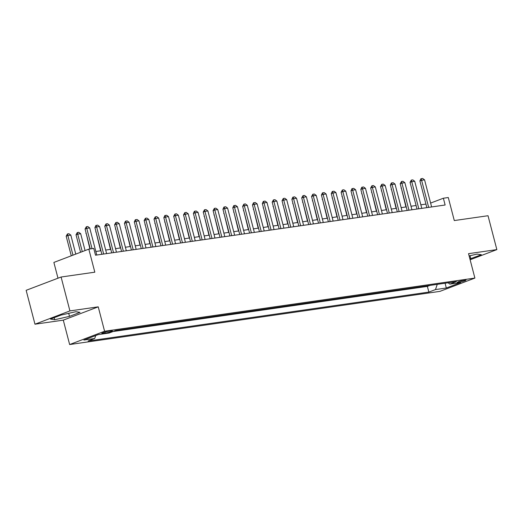 <?xml version="1.0" encoding="UTF-8"?>
<svg xmlns="http://www.w3.org/2000/svg" width="523" height="523" viewBox="0 0 523 523"><rect width="100%" height="100%" fill="white"/><g stroke="black" fill="none" stroke-linecap="round" stroke-linejoin="round"><path stroke-width="0.78" d="M464.653 280.106A4.511 0.503 165.4 0 0 459.861 281.237A4.511 0.503 165.4 0 0 457.265 282.387A4.511 0.503 165.4 0 0 458.606 282.4A4.511 0.503 165.4 0 0 463.398 281.269A4.511 0.503 165.4 0 0 465.993 280.119A4.511 0.503 165.4 0 0 464.653 280.106M69.644 344.539L439.948 291.37L474.891 278.073L104.587 331.242L69.644 344.539L63.29 320.141L98.232 306.844L69.919 310.91L34.976 324.201L63.29 320.141M34.976 324.201L26.15 290.317L61.093 277.02L94.82 272.182L88.818 249.138L53.876 262.428L57.988 278.203M470.125 259.774L496.85 249.608L488.024 215.724L454.291 220.562L448.289 197.524L443.367 198.23L430.612 203.081M69.919 310.91L61.093 277.02M88.818 249.138L93.748 248.432L95.513 255.204L445.132 205.009L443.367 198.23M103.07 333.432L105.241 333.118A4.367 0.484 165.4 0 0 109.882 332.02A4.367 0.484 165.4 0 0 112.393 330.902A4.367 0.484 165.4 0 0 111.098 330.889L108.928 331.203A4.367 0.484 165.4 0 0 104.286 332.301A4.367 0.484 165.4 0 0 101.776 333.419A4.367 0.484 165.4 0 0 103.07 333.432L102.9 332.772M448.106 282.793L449.826 284.113L456.435 281.596L115.681 330.523L109.065 333.04L98.232 334.596L83.883 340.055L94.715 338.499L88.099 341.016L428.86 292.089L435.469 289.572L437.274 284.349M449.826 284.113L460.658 282.557L446.302 288.016L435.469 289.572M113.033 331.53L427.376 286.395L430.024 285.388M98.232 306.844L104.587 331.242M496.85 249.608L468.536 253.675L474.891 278.073M425.938 204.088L420.845 204.82M416.092 205.5L411 206.232M406.24 206.912L401.148 207.644M396.395 208.331L391.302 209.063M386.543 209.743L381.45 210.475M376.697 211.155L371.605 211.887M366.845 212.573L361.753 213.306M357 213.985L351.907 214.718M347.154 215.398L342.062 216.13M337.302 216.816L332.21 217.542M327.457 218.228L322.364 218.96M317.605 219.64L312.512 220.373M307.759 221.059L302.667 221.785M297.907 222.471L292.815 223.203M288.062 223.883L282.969 224.615M278.21 225.295L273.117 226.028M268.364 226.714L263.272 227.446M258.512 228.126L253.42 228.858M248.667 229.538L243.574 230.27M238.821 230.957L233.729 231.682M228.969 232.369L223.877 233.101M219.124 233.781L214.031 234.513M209.272 235.2L204.179 235.925M199.426 236.612L194.334 237.344M189.574 238.024L184.482 238.756M179.729 239.436L174.636 240.168M169.877 240.855L164.784 241.587M160.031 242.267L154.939 242.999M150.179 243.679L145.087 244.411M140.334 245.097L135.241 245.83M130.482 246.51L125.389 247.242M120.636 247.922L115.544 248.654M110.791 249.34L105.698 250.066M100.939 250.752L95.846 251.485M95.729 335.544L94.715 338.499M427.376 286.395L428.86 292.089M446.302 288.016L445.106 283.224M54.725 319.723L69.494 316.356L80.019 312.355L75.776 311.715L61.008 315.081L50.483 319.082L54.725 319.723L54.196 317.677M469.909 258.937L481.343 254.727L477.1 254.093L469.118 255.91M68.703 313.329L69.494 316.356M470.027 255.701L470.818 258.735M92.048 248.673L86.759 228.355L85.059 229.002L86.328 226.753L87.805 226.544L89.714 227.93L96.768 255.028M90.25 248.928L85.059 229.002M89.714 227.93L86.759 228.355L86.328 226.753M75.77 254.1L70.821 235.115L67.872 235.54L72.978 255.165M66.173 236.187L67.441 233.938L67.872 235.54L66.173 236.187L71.278 255.812M67.441 233.938L68.918 233.729L70.821 235.115M103.665 254.034L96.605 226.936L94.905 227.583L95.892 225.446L97.657 225.125L99.56 226.511L106.62 253.609M101.861 254.296L94.905 227.583M99.56 226.511L96.605 226.936L96.18 225.341M113.511 252.622L106.457 225.524L104.757 226.171L106.025 223.922L107.503 223.713L109.405 225.099L116.466 252.197M111.713 252.877L104.757 226.171M109.405 225.099L106.457 225.524L106.025 223.922M123.363 251.21L116.302 224.112L114.602 224.759L115.871 222.51L117.348 222.301L119.257 223.687L126.318 250.785M121.558 251.465L114.602 224.759M119.257 223.687L116.302 224.112L115.871 222.51M133.208 249.791L126.148 222.693L124.448 223.341L125.442 221.203L127.2 220.883L129.103 222.275L136.163 249.366M131.41 250.053L124.448 223.341M129.103 222.275L126.148 222.693L125.723 221.098M85.066 250.563L80.673 233.703L77.718 234.127L82.274 251.628M76.018 234.768L77.286 232.526L77.718 234.127L76.018 234.768L80.575 252.276M77.286 232.526L78.764 232.317L80.673 233.703M86.164 233.245L89.936 248.974M86.073 232.905L85.864 233.356M96.01 231.833L100.625 250.798M95.925 231.493L95.716 231.944M105.862 230.414L110.477 249.379M105.77 230.081L105.561 230.532M143.06 248.379L136 221.281L134.3 221.929L135.287 219.791L137.046 219.47L138.955 220.856L146.015 247.954M141.256 248.641L134.3 221.929M138.955 220.856L136 221.281L135.568 219.686M115.707 229.002L120.323 247.967M115.622 228.662L115.413 229.113M152.906 246.967L145.845 219.869L144.145 220.516L145.42 218.268L146.898 218.058L148.8 219.444L155.861 246.542M151.108 247.222L144.145 220.516M148.8 219.444L145.845 219.869L145.42 218.268M125.559 227.59L130.168 246.555M125.468 227.25L125.259 227.701M162.758 245.549L155.697 218.457L153.997 219.098L155.266 216.855L156.743 216.646L158.652 218.032L165.706 245.13M160.953 245.81L153.997 219.098M158.652 218.032L155.697 218.457L155.266 216.855M135.405 226.171L140.02 245.143M135.32 225.838L135.111 226.289M172.603 244.136L165.543 217.038L163.843 217.686L164.83 215.548L166.595 215.228L168.498 216.614L175.558 243.711M170.799 244.398L163.843 217.686M168.498 216.614L165.543 217.038L165.118 215.443M145.257 224.759L149.866 243.725M145.165 224.419L144.956 224.87M182.449 242.724L175.395 215.626L173.695 216.274L174.963 214.025L176.441 213.815L178.35 215.201L185.404 242.299M180.651 242.979L173.695 216.274M178.35 215.201L175.395 215.626L174.963 214.025M155.102 223.347L159.718 242.312M155.017 223.007L154.808 223.458M192.301 241.312L185.24 214.214L183.54 214.861L184.815 212.613L186.293 212.403L188.195 213.789L195.256 240.887M190.496 241.567L183.54 214.861M188.195 213.789L185.24 214.214L184.815 212.613M164.948 221.935L169.563 240.9M164.863 221.595L164.653 222.046M202.146 239.894L195.092 212.796L193.392 213.443L194.379 211.305L196.138 210.985L198.047 212.371L205.101 239.469M200.348 240.155L193.392 213.443M198.047 212.371L195.092 212.796L194.661 211.2M174.8 220.516L179.415 239.482M174.708 220.183L174.505 220.628M211.998 238.481L204.938 211.384L203.238 212.031L204.513 209.782L205.99 209.573L207.893 210.959L214.953 238.057M210.194 238.736L203.238 212.031M207.893 210.959L204.938 211.384L204.513 209.782M184.645 219.104L189.261 238.07M184.56 218.764L184.351 219.215M221.844 237.069L214.79 209.971L213.09 210.619L214.358 208.37L215.836 208.161L217.745 209.546L224.798 236.644M220.046 237.324L213.09 210.619M217.745 209.546L214.79 209.971L214.358 208.37M231.696 235.651L224.635 208.553L222.935 209.2L223.922 207.062L225.681 206.742L227.59 208.128L234.65 235.226M229.891 235.912L222.935 209.2M227.59 208.128L224.635 208.553L224.204 206.958M241.541 234.239L234.487 207.141L232.781 207.788L233.774 205.65L235.533 205.33L237.435 206.716L244.496 233.814M239.743 234.5L232.781 207.788M237.435 206.716L234.487 207.141L234.056 205.546M251.393 232.827L244.333 205.729L242.633 206.376L243.901 204.127L245.379 203.918L247.287 205.304L254.348 232.402M249.589 233.081L242.633 206.376M247.287 205.304L244.333 205.729L243.901 204.127M261.239 231.408L254.178 204.31L252.478 204.957L253.472 202.819L255.231 202.499L257.133 203.892L264.193 230.983M259.441 231.669L252.478 204.957M257.133 203.892L254.178 204.31L253.753 202.715M271.091 229.996L264.03 202.898L262.33 203.545L263.317 201.407L265.076 201.087L266.985 202.473L274.039 229.571M269.286 230.257L262.33 203.545M266.985 202.473L264.03 202.898L263.599 201.303M280.936 228.584L273.875 201.486L272.176 202.133L273.451 199.884L274.928 199.675L276.83 201.061L283.891 228.159M279.138 228.839L272.176 202.133M276.83 201.061L273.875 201.486L273.451 199.884M290.781 227.165L283.728 200.074L282.028 200.714L283.296 198.472L284.774 198.263L286.682 199.649L293.736 226.747M288.984 227.427L282.028 200.714M286.682 199.649L283.728 200.074L283.296 198.472M300.633 225.753L293.573 198.655L291.873 199.302L292.86 197.164L294.626 196.844L296.528 198.23L303.588 225.328M298.829 226.014L291.873 199.302M296.528 198.23L293.573 198.655L293.148 197.06M310.479 224.341L303.425 197.243L301.725 197.89L302.994 195.641L304.471 195.432L306.38 196.818L313.434 223.916M308.681 224.596L301.725 197.89M306.38 196.818L303.425 197.243L302.994 195.641M320.331 222.929L313.27 195.831L311.571 196.478L312.846 194.229L314.323 194.02L316.225 195.406L323.286 222.504M318.527 223.184L311.571 196.478M316.225 195.406L313.27 195.831L312.846 194.229M330.176 221.51L323.122 194.412L321.423 195.059L322.41 192.922L324.168 192.601L326.077 193.987L333.131 221.085M328.379 221.772L321.423 195.059M326.077 193.987L323.122 194.412L322.691 192.817M340.028 220.098L332.968 193L331.268 193.647L332.255 191.51L334.014 191.189L335.923 192.575L342.983 219.673M338.224 220.36L331.268 193.647M335.923 192.575L332.968 193L332.543 191.405M349.874 218.686L342.82 191.588L341.12 192.235L342.388 189.986L343.866 189.777L345.768 191.163L352.829 218.261M348.076 218.941L341.12 192.235M345.768 191.163L342.82 191.588L342.388 189.986M359.726 217.267L352.665 190.169L350.966 190.817L351.953 188.679L353.711 188.358L355.62 189.751L362.681 216.842M357.922 217.529L350.966 190.817M355.62 189.751L352.665 190.169L352.234 188.574M369.571 215.855L362.511 188.757L360.811 189.404L361.805 187.267L363.563 186.946L365.466 188.332L372.526 215.43M367.774 216.117L360.811 189.404M365.466 188.332L362.511 188.757L362.086 187.162M379.423 214.443L372.363 187.345L370.663 187.992L371.931 185.743L373.409 185.534L375.318 186.92L382.378 214.018M377.619 214.698L370.663 187.992M375.318 186.92L372.363 187.345L371.931 185.743M389.269 213.024L382.208 185.933L380.509 186.574L381.783 184.331L383.261 184.122L385.163 185.508L392.224 212.606M387.471 213.286L380.509 186.574M385.163 185.508L382.208 185.933L381.783 184.331M399.121 211.612L392.06 184.514L390.361 185.162L391.348 183.024L393.106 182.704L395.015 184.089L402.069 211.187M397.317 211.874L390.361 185.162M395.015 184.089L392.06 184.514L391.629 182.919M408.966 210.2L401.906 183.102L400.206 183.75L401.481 181.501L402.958 181.291L404.861 182.677L411.921 209.775M407.162 210.455L400.206 183.75M404.861 182.677L401.906 183.102L401.481 181.501M418.812 208.788L411.758 181.69L410.058 182.337L411.326 180.089L412.804 179.879L414.713 181.265L421.767 208.363M417.014 209.043L410.058 182.337M414.713 181.265L411.758 181.69L411.326 180.089M428.664 207.37L421.603 180.272L419.904 180.919L420.891 178.781L422.656 178.461L424.558 179.847L431.619 206.945M426.86 207.631L419.904 180.919M424.558 179.847L421.603 180.272L421.178 178.676M194.497 217.692L199.113 236.658M194.406 217.352L194.196 217.803M204.343 216.274L208.958 235.239M204.258 215.94L204.048 216.391M214.195 214.861L218.81 233.827M214.103 214.522L213.894 214.973M224.04 213.449L228.656 232.415M223.955 213.109L223.746 213.561M233.892 212.031L238.508 231.003M233.801 211.697L233.591 212.148M243.738 210.619L248.353 229.584M243.653 210.279L243.443 210.73M253.59 209.207L258.199 228.172M253.498 208.867L253.289 209.318M263.435 207.788L268.051 226.76M263.35 207.454L263.141 207.906M273.281 206.376L277.896 225.341M273.196 206.036L272.986 206.487M283.133 204.964L287.748 223.929M283.041 204.624L282.838 205.075M292.978 203.552L297.594 222.517M292.893 203.212L292.684 203.663M302.83 202.133L307.446 221.098M302.739 201.8L302.536 202.251M312.676 200.721L317.291 219.686M312.591 200.381L312.381 200.832M322.528 199.309L327.143 218.274M322.436 198.969L322.227 199.42M332.373 197.89L336.989 216.855M332.288 197.557L332.079 198.008M342.225 196.478L346.841 215.443M342.134 196.138L341.924 196.589M352.071 195.066L356.686 214.031M351.986 194.726L351.776 195.177M361.923 193.647L366.531 212.619M361.831 193.314L361.622 193.765M371.768 192.235L376.383 211.2M371.683 191.895L371.474 192.346M381.62 190.823L386.229 209.788M381.529 190.483L381.319 190.934M391.466 189.411L396.081 208.376M391.381 189.071L391.171 189.522M401.311 187.992L405.926 206.958M401.226 187.659L401.017 188.103M104.973 332.092L105.241 333.118"/></g></svg>
